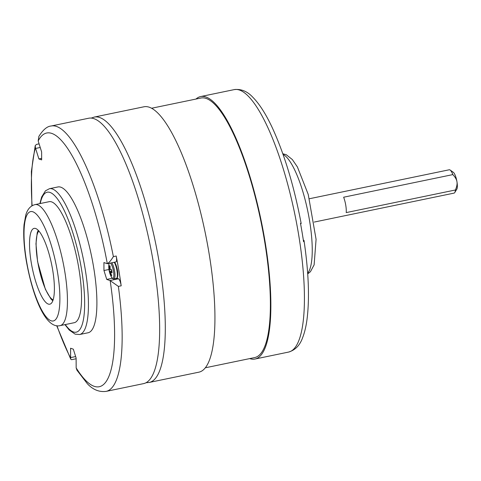 <?xml version="1.0" encoding="UTF-8"?>
<svg xmlns="http://www.w3.org/2000/svg" width="481" height="481" viewBox="0 0 481 481"><rect width="100%" height="100%" fill="white"/><g stroke="black" fill="none" stroke-linecap="round" stroke-linejoin="round"><path stroke-width="0.72" d="M94.294 117.069A135.504 34.476 -101.7 0 1 155.531 242.767A135.504 34.476 -101.7 0 1 149.248 382.443L198.887 372.168A135.504 34.476 -101.7 0 0 205.171 232.485A135.504 34.476 -101.7 0 0 143.933 106.788L94.294 117.069L91.21 118.085M109.133 263.341A7.943 2.02 -101.7 0 0 108.784 265.205L109.091 263.354M108.784 265.205A22.336 22.336 0 0 0 111.105 276.437L111.105 276.437A7.943 2.02 -101.7 0 0 113.841 274.266A7.943 2.02 -101.7 0 0 110.456 263.071M117.045 277.699A8.201 2.086 -101.7 0 0 117.514 270.665A8.201 2.086 -101.7 0 0 114.538 262.223M116.48 278.186L116.498 278.493L113.997 278.818M303.325 240.115L303.77 240.266A5.982 0.866 170.5 0 1 303.962 240.374L304.01 240.482C308.694 272.396 309.674 298.857 306.95 319.853C306 326.803 304.557 332.744 302.621 337.668C299.922 345.316 295.232 350.12 288.552 352.08A134.013 34.097 -101.7 0 0 301.87 257.678A134.013 34.097 -101.7 0 0 260.955 113.955A134.013 34.097 -101.7 0 0 234.199 89.616L200.637 96.567A134.013 34.097 -101.7 0 0 195.977 99.056M303.385 240.494L303.962 240.374L303.565 241.684A131.998 33.586 -101.7 0 0 300.487 223.316L301.142 223.515M300.559 223.701L301.178 223.569C294.089 186.153 284.433 154.154 272.21 127.573C265.873 114.015 259.391 103.884 252.759 97.18C247.264 91.282 241.077 88.763 234.199 89.616M249.723 358.598A134.013 34.097 -101.7 0 0 254.99 359.03A134.013 34.097 -101.7 0 0 268.308 264.628A134.013 34.097 -101.7 0 0 227.393 120.905A134.013 34.097 -101.7 0 0 200.637 96.567M309.415 198.737L449.242 169.781A11.911 3.03 78.3 0 1 450.108 170.027A11.911 3.03 78.3 0 1 452.843 174.603C455.26 177.152 456.625 179.521 456.95 181.71C457.359 183.88 456.848 186.64 455.417 189.983A11.911 3.03 78.3 0 1 454.767 192.538A11.911 3.03 78.3 0 1 454.076 193.109L314.243 222.066M455.417 189.983L346.212 212.596A11.911 3.03 -101.7 0 0 343.638 197.216L452.843 174.603M454.767 192.538L456.812 189.177A8.935 2.273 -101.7 0 0 456.95 181.71A8.935 2.273 -101.7 0 0 453.318 172.3L450.108 170.027M205.321 367.791L254.683 357.569A132.528 33.718 -101.7 0 0 260.834 220.959A132.528 33.718 -101.7 0 0 200.938 98.028L151.575 108.249M76.124 358.754L71.615 359.686L70.797 359.289L70.605 358.02A5.958 1.515 -101.7 0 0 70.611 357.605L70.575 348.226L73.328 349.176L76.118 358.08L76.16 367.46A5.958 1.515 -101.7 0 0 76.166 367.899L76.954 370.202L87.362 383.724C92.917 389.694 99.164 392.249 106.097 391.384L143.609 383.616A135.504 34.476 -101.7 0 0 153.613 263.816A135.504 34.476 -101.7 0 0 88.654 118.236L51.142 126.004C47.114 126.311 43.019 129.78 38.871 136.412L38.191 140.951A5.958 1.515 -101.7 0 0 38.336 141.438L41.625 151.936L41.655 159.89L38.895 158.94L35.606 148.443A5.958 1.515 -101.7 0 0 35.456 147.974L35.245 145.581L36.514 144.396L39.093 143.861M106.097 391.384A135.504 34.476 -101.7 0 0 118.362 286.399L110.155 280.615A5.958 1.515 -101.7 0 0 109.999 280.537L106.746 279.419L103.956 270.514L103.926 262.56L107.179 263.678A5.958 1.515 -101.7 0 0 107.323 263.708C108.983 262.812 110.997 260.443 113.378 256.607L116.198 256.024A135.504 34.476 78.3 0 1 121.182 285.816A5.958 1.515 78.3 0 0 118.464 278.788L116.949 278.265M49.423 188.708A74.453 18.945 -101.7 0 1 83.069 257.774A74.453 18.945 -101.7 0 1 79.618 334.517L88.077 332.768A74.453 18.945 -101.7 0 0 93.579 266.943A74.453 18.945 -101.7 0 0 57.882 186.959L49.423 188.708L45.448 190.831L41.637 197.024L39.875 203.613M60.131 325.631L74.23 322.709A61.796 15.723 -101.7 0 0 78.794 268.079A61.796 15.723 -101.7 0 0 49.17 201.683L35.071 204.605C30.64 205.718 27.573 209.091 25.86 214.724L24.05 224.555C23.214 234.668 23.954 246.747 26.281 260.786C32.696 296.699 45.617 329.178 60.131 325.631A61.796 15.723 -101.7 0 0 62.993 261.929A61.796 15.723 -101.7 0 0 35.071 204.605M52.669 269.967A38.714 9.848 -101.7 0 0 34.109 228.373A38.714 9.848 -101.7 0 0 31.752 265.44A38.714 9.848 -101.7 0 0 48.28 304.07A38.714 9.848 -101.7 0 0 49.808 304.196A38.714 9.848 -101.7 0 0 52.669 269.967M38.191 140.951A129.545 32.961 -101.7 0 1 107.323 263.708L115.873 261.947A5.958 1.515 78.3 0 0 116.198 256.024M38.895 158.94L41.649 158.375M103.956 270.514L108.953 269.48M106.746 279.419L112.368 278.252M110.125 268.657A22.288 21.314 -71 0 1 110.107 265.981A21.771 3.145 170.5 0 1 109.289 265.698A22.288 21.308 109 0 0 109.301 268.374L109.205 269.12A22.288 3.217 170.5 0 1 109.145 269.077A22.288 3.217 170.5 0 1 108.892 268.783A21.771 20.821 109 0 0 109.373 271.675A22.288 3.217 -9.5 0 0 109.692 272.012L110.065 272.919A22.288 21.308 109 0 0 110.919 275.421A21.771 3.145 -9.5 0 0 111.736 275.703A22.288 21.314 -71 0 1 110.883 273.202L110.979 272.456A22.288 3.217 -9.5 0 0 112.133 272.619A21.771 20.821 -71 0 1 111.646 269.733A22.288 3.217 170.5 0 1 110.498 269.564L110.125 268.657M110.858 272.523L111.189 272.108L110.858 272.523M109.403 269.27A22.006 3.175 -9.5 0 0 109.464 269.318A22.006 3.175 -9.5 0 0 109.53 269.36L109.656 268.374L109.301 268.374M110.101 268.284L109.656 268.374A22.006 21.044 -71 0 1 109.626 265.975M109.289 265.698L109.62 265.969A21.543 3.108 -9.5 0 0 110.101 266.143M110.239 269.228L109.205 269.12M111.568 275.282A21.543 3.108 170.5 0 1 111.153 275.126L111.159 275.126A22.006 21.044 -71 0 1 110.408 272.865L109.915 271.669L109.692 272.012M111.857 271.266L109.915 271.669A22.006 3.175 170.5 0 1 109.62 271.368L109.614 271.374A21.543 20.599 -71 0 1 109.235 269.144M109.373 271.675L111.814 271.031M110.816 272.781L110.065 272.919M110.798 269.799A22.006 3.175 -9.5 0 0 111.67 269.931M112.043 272.24A22.006 3.175 170.5 0 1 111.189 272.108L111.129 272.108M111.43 269.901L111.778 270.779M111.159 275.126L111.484 275.06M113.781 278.836A8.658 2.201 -101.7 0 0 113.913 278.836A8.658 2.201 -101.7 0 0 114.761 272.222A8.658 2.201 -101.7 0 0 111.772 262.794M116.498 278.493A8.868 2.255 -101.7 0 0 117.105 271.518A8.868 2.255 -101.7 0 0 114.195 262.295M307.66 273.19A61.796 15.723 -101.7 0 0 310.329 225.697A61.796 15.723 -101.7 0 0 292.201 165.133A61.796 15.723 -101.7 0 0 283.068 154.431M113.378 256.607A135.504 34.476 -101.7 0 0 51.142 126.004M118.362 286.399L121.182 285.816M65.284 324.561A71.477 18.188 -101.7 0 0 84.656 304.413A71.477 18.188 -101.7 0 0 66.005 214.334A71.477 18.188 -101.7 0 0 40.224 203.541M26.509 260.973A55.838 14.208 -101.7 0 0 57.582 316.137A55.838 14.208 -101.7 0 0 41.787 221.747A55.838 14.208 -101.7 0 0 26.509 260.973M38.871 231.024A35.738 9.091 -101.7 0 0 37.71 261.718A35.738 9.091 -101.7 0 0 53.126 299.873M35.456 147.974A129.545 32.961 -101.7 0 0 32.119 205.748M56.968 325.757A129.545 32.961 -101.7 0 0 70.605 358.02M76.166 367.899A129.545 32.961 -101.7 0 0 110.155 280.615M70.611 357.605L75.649 356.565M35.606 148.443L40.23 147.487M109.999 280.537L118.464 278.788M109.59 269.348L110.233 269.216M111.105 276.437C112.301 278.463 113.239 279.263 113.913 278.836L114.466 278.77M114.64 262.205L115.656 264.015L117.25 269.126L117.887 274.795L117.568 277.254L116.697 278.439M288.552 352.08L254.99 359.03M282.828 153.764L286.243 154.702L292.334 159.542L297.414 166.961L308.237 194.456L316.077 239.346L314.123 264.869L310.431 271.711L307.708 273.893M79.618 334.517L75.126 334.151L69.168 329.978L64.935 324.633M52.808 300.799L50.872 298.863L45.37 289.279L37.596 261.622L35.961 243.831L37.205 232.846L38.209 230.303M149.248 382.443L146.014 382.744M35.245 145.581L31.367 171.579L31.878 205.892M56.692 325.715L70.797 359.289M109.145 269.077L109.464 269.318"/></g></svg>
